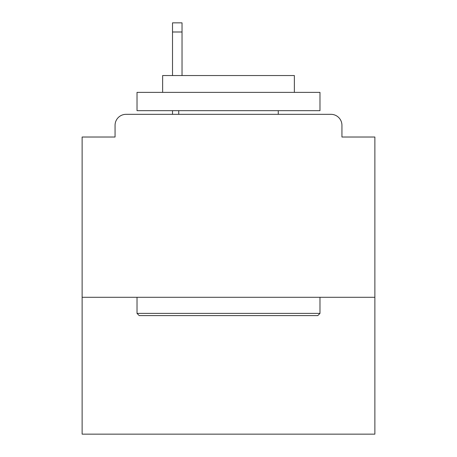 <?xml version="1.0" encoding="UTF-8"?>
<svg xmlns="http://www.w3.org/2000/svg" width="457" height="457" viewBox="0 0 457 457"><rect width="100%" height="100%" fill="white"/><g stroke="black" fill="none" stroke-linecap="round" stroke-linejoin="round"><path stroke-width="0.69" d="M374.871 297.296L374.871 137.02L341.939 137.02L341.939 125.309A10.979 10.979 0 0 0 330.959 114.33L126.041 114.33A10.979 10.979 0 0 0 115.061 125.309L115.061 137.02L82.129 137.02L82.129 434.15L374.871 434.15L374.871 297.296L82.129 297.296M115.061 125.309L115.061 137.02M330.959 114.33L285.585 114.33M171.415 114.33L126.041 114.33M341.939 137.02L341.939 125.309M139.214 315.593L137.02 313.393L319.98 313.393L317.786 315.593L139.214 315.593M319.98 92.377L319.98 110.674L137.02 110.674L137.02 92.377L319.98 92.377M162.635 92.377L162.635 75.542L294.365 75.542L294.365 92.377M319.98 297.296L319.98 313.393M137.02 297.296L137.02 313.393M278.267 110.674L278.267 114.33M178.733 110.674L178.733 114.33M182.029 31.996L172.512 31.996L172.512 22.85L182.029 22.85L182.029 75.542M172.512 31.996L172.512 75.542M172.512 110.674L172.512 114.33"/></g></svg>
